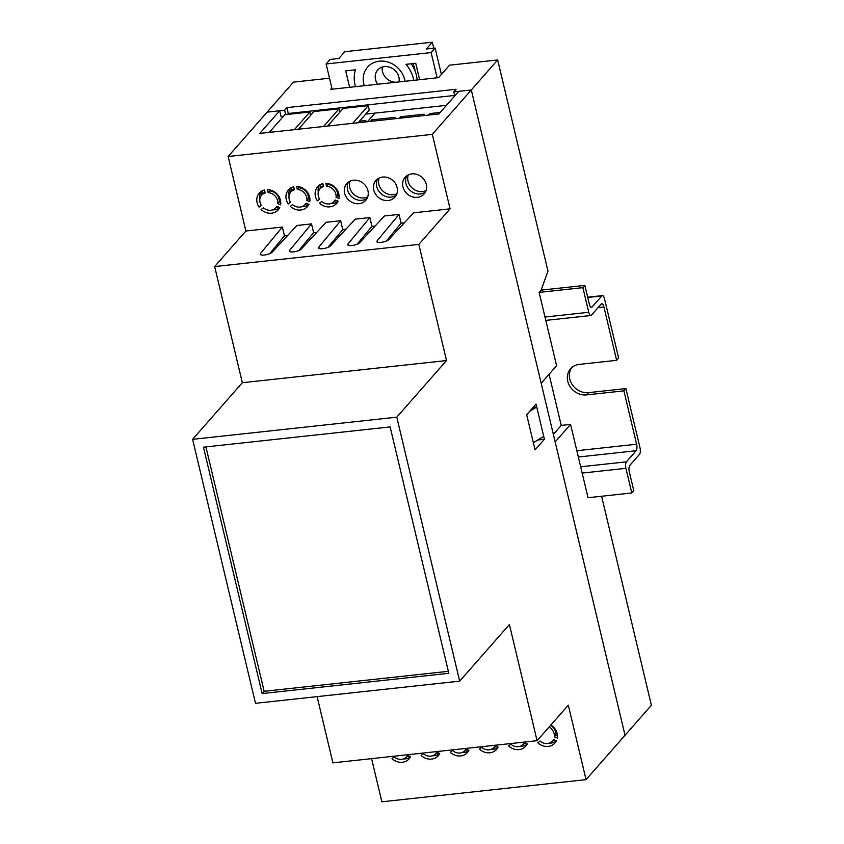 <?xml version="1.0" encoding="UTF-8"?>
<svg xmlns="http://www.w3.org/2000/svg" width="844" height="844" viewBox="0 0 844 844"><rect width="100%" height="100%" fill="white"/><g stroke="black" fill="none" stroke-linecap="round" stroke-linejoin="round"><path stroke-width="1.27" d="M557.42 735.831L555.848 735.177A9.484 8.335 -138.7 0 0 555.668 732.054A9.484 8.335 -138.7 0 0 550.499 725.397M555.848 735.177L554.36 736.875A9.484 8.335 -138.7 0 0 554.17 733.752A9.484 8.335 -138.7 0 0 549.011 727.095M339.098 196.251L337.537 195.597A9.484 8.335 -138.7 0 0 337.347 192.474A9.484 8.335 -138.7 0 0 327.989 184.583L326.501 186.281L325.795 183.317A12.639 11.109 -138.7 0 1 338.771 193.856A12.639 11.109 -138.7 0 1 338.95 198.498L336.039 197.296A9.484 8.335 -138.7 0 0 335.859 194.173A9.484 8.335 -138.7 0 0 326.501 186.281M337.537 195.597L336.039 197.296M309.927 199.416L308.366 198.762A9.484 8.335 -138.7 0 0 308.187 195.639A9.484 8.335 -138.7 0 0 298.818 187.748L297.331 189.446L296.624 186.482A12.639 11.109 -138.7 0 1 309.611 197.021A12.639 11.109 -138.7 0 1 309.78 201.663L306.868 200.461A9.484 8.335 -138.7 0 0 306.688 197.338A9.484 8.335 -138.7 0 0 297.331 189.446M308.366 198.762L306.868 200.461M280.767 202.581L279.195 201.927A9.484 8.335 -138.7 0 0 279.016 198.804A9.484 8.335 -138.7 0 0 269.658 190.913L268.16 192.611L267.453 189.647A12.639 11.109 -138.7 0 1 280.44 200.186A12.639 11.109 -138.7 0 1 280.609 204.839L277.708 203.626A9.484 8.335 -138.7 0 0 277.518 200.503A9.484 8.335 -138.7 0 0 268.16 192.611M279.195 201.927L277.708 203.626M391.975 758.629A12.639 11.109 -138.7 0 0 409.076 758.872A12.639 11.109 -138.7 0 0 410.564 756.614L407.663 755.412A9.484 8.335 -138.7 0 1 406.702 756.783A9.484 8.335 -138.7 0 1 394.169 756.868L391.975 758.629M410.374 756.994A12.639 11.109 41.3 0 1 403.506 758.925M421.145 755.464A12.639 11.109 -138.7 0 0 438.247 755.707A12.639 11.109 -138.7 0 0 439.735 753.449L436.823 752.236A9.484 8.335 -138.7 0 1 435.873 753.618A9.484 8.335 -138.7 0 1 423.34 753.703L421.145 755.464M439.534 753.829A12.639 11.109 41.3 0 1 432.677 755.76M450.306 752.299A12.639 11.109 -138.7 0 0 467.418 752.542A12.639 11.109 -138.7 0 0 468.905 750.284L465.993 749.071A9.484 8.335 -138.7 0 1 465.044 750.453A9.484 8.335 -138.7 0 1 452.511 750.538L450.306 752.299M468.705 750.664A12.639 11.109 41.3 0 1 461.847 752.584M479.476 749.134A12.639 11.109 -138.7 0 0 496.578 749.377A12.639 11.109 -138.7 0 0 498.076 747.119L495.164 745.906A9.484 8.335 -138.7 0 1 494.204 747.288A9.484 8.335 -138.7 0 1 481.681 747.373L479.476 749.134M497.876 747.499A12.639 11.109 41.3 0 1 491.018 749.419M508.647 745.969A12.639 11.109 -138.7 0 0 525.749 746.212A12.639 11.109 -138.7 0 0 527.236 743.944L524.335 742.741A9.484 8.335 -138.7 0 1 523.375 744.123A9.484 8.335 -138.7 0 1 510.852 744.208L508.647 745.969M527.046 744.334A12.639 11.109 41.3 0 1 520.178 746.254M554.36 736.875L557.262 738.089A12.639 11.109 -138.7 0 0 557.093 733.436A12.639 11.109 -138.7 0 0 550.889 724.964M537.818 742.804A12.639 11.109 -138.7 0 0 554.919 743.047A12.639 11.109 -138.7 0 0 556.407 740.779L553.506 739.576A9.484 8.335 -138.7 0 1 552.546 740.958A9.484 8.335 -138.7 0 1 540.012 741.043L537.818 742.804M556.217 741.169A12.639 11.109 41.3 0 1 549.349 743.089M402.947 186.883A12.639 11.109 -138.7 0 0 412.104 196.747A12.639 11.109 -138.7 0 0 424.11 193.962A12.639 11.109 -138.7 0 0 426.283 184.351A12.639 11.109 -138.7 0 0 417.126 174.486A12.639 11.109 -138.7 0 0 405.12 177.282A12.639 11.109 -138.7 0 0 402.947 186.883M406.808 175.752A12.639 11.109 -138.7 0 0 405.932 183.486A12.639 11.109 -138.7 0 0 425.408 192.094M373.776 190.058A12.639 11.109 -138.7 0 0 382.933 199.912A12.639 11.109 -138.7 0 0 394.939 197.127A12.639 11.109 -138.7 0 0 397.113 187.516A12.639 11.109 -138.7 0 0 387.955 177.662A12.639 11.109 -138.7 0 0 375.949 180.447A12.639 11.109 -138.7 0 0 373.776 190.058M377.637 178.917A12.639 11.109 -138.7 0 0 376.762 186.661A12.639 11.109 -138.7 0 0 396.237 195.259M344.605 193.223A12.639 11.109 -138.7 0 0 353.763 203.087A12.639 11.109 -138.7 0 0 365.768 200.292A12.639 11.109 -138.7 0 0 367.942 190.691A12.639 11.109 -138.7 0 0 358.795 180.827A12.639 11.109 -138.7 0 0 346.778 183.612A12.639 11.109 -138.7 0 0 344.605 193.223M348.466 182.082A12.639 11.109 -138.7 0 0 347.591 189.826A12.639 11.109 -138.7 0 0 367.066 198.424M319.496 203.214A12.639 11.109 -138.7 0 0 336.608 203.457A12.639 11.109 -138.7 0 0 338.096 201.199L335.184 199.996A9.484 8.335 -138.7 0 1 334.235 201.378A9.484 8.335 -138.7 0 1 321.701 201.463L319.496 203.214M319.433 198.741L317.439 200.84A12.639 11.109 -138.7 0 1 315.445 196.388A12.639 11.109 -138.7 0 1 317.608 186.777A12.639 11.109 -138.7 0 1 322.872 183.633L323.579 186.598A9.484 8.335 -138.7 0 0 319.981 188.866A9.484 8.335 -138.7 0 0 319.633 199.078L317.439 200.84M331.038 203.51A12.639 11.109 -138.7 0 0 337.895 201.589M290.336 206.379A12.639 11.109 -138.7 0 0 307.438 206.622A12.639 11.109 -138.7 0 0 308.925 204.364L306.013 203.161A9.484 8.335 -138.7 0 1 305.064 204.543A9.484 8.335 -138.7 0 1 292.53 204.628L290.336 206.379M290.262 201.906L288.268 204.005A12.639 11.109 -138.7 0 1 286.274 199.553A12.639 11.109 -138.7 0 1 288.448 189.942A12.639 11.109 -138.7 0 1 293.712 186.798L294.419 189.763A9.484 8.335 -138.7 0 0 290.821 192.031A9.484 8.335 -138.7 0 0 290.473 202.243L288.268 204.005M301.867 206.674A12.639 11.109 -138.7 0 0 308.725 204.754M261.165 209.555A12.639 11.109 -138.7 0 0 278.267 209.797A12.639 11.109 -138.7 0 0 279.754 207.529L276.853 206.326A9.484 8.335 -138.7 0 1 275.893 207.708A9.484 8.335 -138.7 0 1 263.36 207.793L261.165 209.555M261.091 205.071L259.097 207.17A12.639 11.109 -138.7 0 1 257.103 202.718A12.639 11.109 -138.7 0 1 259.277 193.107A12.639 11.109 -138.7 0 1 264.541 189.963L265.248 192.928A9.484 8.335 -138.7 0 0 261.651 195.196A9.484 8.335 -138.7 0 0 261.302 205.408L259.097 207.17M272.696 209.839A12.639 11.109 -138.7 0 0 279.564 207.919M357.191 244.18L371.951 226.361L375.126 226.013M328.021 247.345L342.791 229.526L345.956 229.178M298.85 250.52L313.62 232.691L316.795 232.343M269.69 253.685L284.449 235.856L287.625 235.508M386.362 241.015L401.122 223.196L404.297 222.848M371.592 758.65L381.868 801.8L586.053 779.634L568.307 705.141L537.079 740.694L509.407 624.539L459.674 681.15L396.786 417.168L446.518 360.557L418.846 244.401L450.074 208.848L432.318 134.354L471.311 89.97L458.767 91.331L438.88 113.972L259.783 133.415L279.67 110.764L267.126 112.125L228.144 156.509L245.889 231.013L214.661 266.567L242.333 382.722L192.611 439.334L255.5 703.316L459.674 681.15M586.053 779.634L625.035 735.251L471.311 89.97L453.808 91.869L454.768 95.878M535.064 449.905L526.677 414.71L536.024 404.065L544.412 439.27L535.064 449.905M317.112 696.627L332.895 762.849L537.079 740.694M279.67 110.764L281.073 116.63L283.341 116.388M214.661 266.567L418.846 244.401M446.518 360.557L242.333 382.722M432.318 134.354L228.144 156.509M396.786 417.168L192.611 439.334M262.146 693.568L448.829 673.301L390.128 426.916L203.457 447.183L262.146 693.568L264.14 691.299L448.354 671.307M245.889 231.013L282.35 227.057L260.543 253.39A6.319 1.888 -13.4 0 0 260.226 254.223A6.319 1.888 -13.4 0 0 265.586 254.856A6.319 1.888 -13.4 0 0 272.201 252.124L296.94 225.475L311.52 223.892L289.703 250.225A6.319 1.888 -13.4 0 0 289.397 251.058A6.319 1.888 -13.4 0 0 294.746 251.691A6.319 1.888 -13.4 0 0 301.371 248.959L326.101 222.31L340.691 220.727L318.874 247.06A6.319 1.888 -13.4 0 0 318.557 247.893A6.319 1.888 -13.4 0 0 323.917 248.526A6.319 1.888 -13.4 0 0 330.542 245.794L355.271 219.145L369.862 217.562L348.044 243.895A6.319 1.888 -13.4 0 0 347.728 244.728A6.319 1.888 -13.4 0 0 353.087 245.361A6.319 1.888 -13.4 0 0 359.713 242.629L384.442 215.98L399.022 214.397L377.215 240.73A6.319 1.888 -13.4 0 0 376.899 241.563A6.319 1.888 -13.4 0 0 382.258 242.186A6.319 1.888 -13.4 0 0 388.884 239.464L413.613 212.815L450.074 208.848M284.449 235.856L282.35 227.057M313.62 232.691L311.52 223.892M342.791 229.526L340.691 220.727M371.951 226.361L369.862 217.562M401.122 223.196L399.022 214.397M205.915 446.919L264.14 691.299M327.63 126.051L343.139 108.391L368.227 105.669L369.271 110.068L358.151 122.739M319.306 185.258A12.639 11.109 -138.7 0 0 318.283 192.305M290.136 188.423A12.639 11.109 -138.7 0 0 289.112 195.47M260.965 191.588A12.639 11.109 -138.7 0 0 259.941 198.635M537.744 439.988L544.412 439.27M290.051 251.66L289.703 250.225M319.222 248.495L318.874 247.06M260.88 254.825L260.543 253.39M348.382 245.33L348.044 243.895M377.553 242.165L377.215 240.73M334.541 239.485L334.92 241.078M276.621 245.309L278.742 245.077M265.016 191.968A9.484 8.335 -138.7 0 0 263.138 193.498L261.651 195.196M269.658 190.913L269.394 189.837M294.187 188.803A9.484 8.335 -138.7 0 0 292.309 190.333L290.821 192.031M298.818 187.748L298.565 186.672M323.347 185.627A9.484 8.335 -138.7 0 0 321.48 187.168L319.981 188.866M327.989 184.583L327.736 183.507M368.227 105.669L352.718 123.329M298.459 129.216L313.968 111.556L339.056 108.834L339.847 112.146M339.056 108.834L323.547 126.495M269.289 132.381L284.797 114.721L309.885 111.999L310.676 115.311M309.885 111.999L294.377 129.66M601.603 496.251L651.389 705.246L625.035 735.251L555.162 441.939L570.576 424.395L588.046 497.717L631.797 492.97L625.931 468.336A5.053 1.878 -96.2 0 1 626.406 461.826L636.144 450.728A5.053 1.878 83.8 0 0 636.619 444.229L623.906 390.846L586.569 394.897A16.437 14.443 -138.7 0 1 569.837 386.267A16.437 14.443 -138.7 0 1 570.586 368.796A16.437 14.443 -138.7 0 1 579.3 364.386L616.637 360.335L603.924 306.952A5.053 1.878 83.8 0 0 601.783 303.745A5.053 1.878 83.8 0 0 601.213 304.072L591.465 315.171A5.053 1.878 -96.2 0 1 590.895 315.508A5.053 1.878 -96.2 0 1 588.753 312.291L582.887 287.646L584.871 285.388L589.344 304.156A5.053 1.878 83.8 0 0 591.486 307.374A5.053 1.878 83.8 0 0 592.055 307.037L601.804 295.938A5.053 1.878 -96.2 0 1 602.373 295.611A5.053 1.878 -96.2 0 1 604.515 298.829L618.631 358.078L616.637 360.335M453.808 91.869L456.098 89.264L286.918 107.621L284.628 110.226L285.673 114.626M284.628 110.226L267.126 112.125L293.48 82.121L329.508 78.207M541.12 290.136L539.137 292.404L556.597 365.726L541.183 383.281L471.311 89.97L497.665 59.956L547.978 271.146L541.12 290.136L584.871 285.388M553.358 434.375L561.239 425.408L549.064 374.303M561.239 425.408L570.576 424.395M286.918 107.621L288.31 113.486L287.488 114.436M288.31 113.486L454.663 95.435L288.31 113.486M331.85 88.019L330.669 89.358L438.595 77.637L449.536 65.188L497.665 59.956M529.631 411.344L536.721 406.998L533.102 407.399M536.721 406.998L543.715 436.337L533.345 442.689M404.972 81.288A22.123 19.444 -138.7 0 0 379.325 61.201A22.123 19.444 -138.7 0 0 364.291 85.708M399.001 81.942A12.639 11.109 -138.7 0 0 384.4 66.613A12.639 11.109 -138.7 0 0 377.701 69.999A12.639 11.109 -138.7 0 0 377.669 84.252M399.033 81.72A12.639 11.109 41.3 0 1 396.954 82.142A12.639 11.109 41.3 0 1 382.321 67.035M413.75 80.338A31.597 27.778 -138.7 0 0 405.985 64.334L415.723 63.268L419.637 79.695M349.627 87.291L345.713 70.875L355.461 69.809A31.597 27.778 -138.7 0 0 355.514 86.658M433.753 48.192L432.318 42.2L344.816 51.695L338.845 58.489L330.099 59.439L326.122 63.975L332.135 89.2M437.139 77.796L431.126 52.571L435.103 48.045L426.357 48.994L432.318 42.2M431.126 52.571L326.122 63.975M415.048 70.959A22.123 19.444 -138.7 0 0 412.927 63.574M441.401 74.451L435.103 48.045M417.115 79.969A31.597 27.778 -138.7 0 0 411.176 63.764M406.924 756.53A12.639 11.109 -138.7 0 0 409.361 756.108M465.266 750.2A12.639 11.109 -138.7 0 0 467.692 749.778M436.095 753.365A12.639 11.109 -138.7 0 0 438.532 752.943M571.652 367.731A16.437 14.443 -138.7 0 0 572.285 384.716A16.437 14.443 -138.7 0 0 588.553 392.629L625.889 388.578L640.005 447.826A5.053 1.878 -96.2 0 1 639.53 454.336L629.793 465.424A5.053 1.878 83.8 0 0 629.318 471.933L633.791 490.702L631.797 492.97M539.137 292.404L582.887 287.646M625.889 388.578L623.906 390.846M494.436 747.035A12.639 11.109 -138.7 0 0 496.863 746.613M552.767 740.705A12.639 11.109 -138.7 0 0 555.204 740.283M523.596 743.87A12.639 11.109 -138.7 0 0 526.034 743.448M408.243 174.908A12.639 11.109 -138.7 0 0 408.021 181.112A12.639 11.109 -138.7 0 0 426.062 190.565M349.901 181.238A12.639 11.109 -138.7 0 0 349.68 187.442A12.639 11.109 -138.7 0 0 367.72 196.895M379.072 178.073A12.639 11.109 -138.7 0 0 378.851 184.277A12.639 11.109 -138.7 0 0 396.891 193.73M365.716 114.119L446.444 105.352M370.347 121.409L371.687 119.88L395.024 117.348L393.684 118.877M375 113.107L367.425 121.726L375 113.107M399.518 118.244L400.858 116.715L424.194 114.183L422.844 115.712M428.678 115.079L430.029 113.55L440.22 112.442M401.554 118.023L400.858 116.715M372.383 121.188L371.687 119.88M430.725 114.858L430.029 113.55M334.456 201.125A12.639 11.109 -138.7 0 0 336.883 200.703M276.115 207.455A12.639 11.109 -138.7 0 0 278.552 207.033M305.285 204.29A12.639 11.109 -138.7 0 0 307.722 203.868M359.491 121.209L365.853 120.513L364.513 122.042M320.731 184.403A12.639 11.109 -138.7 0 0 320.203 188.613M262.4 190.733A12.639 11.109 -138.7 0 0 261.872 194.943M291.56 187.568A12.639 11.109 -138.7 0 0 291.043 191.778M335.353 240.614L334.962 238.968M582.181 473.083L625.931 468.336M580.672 466.785L626.406 461.826M578.351 457.005L636.144 450.728M576.842 450.717L636.619 444.229M598.132 307.585L603.924 306.952M545.002 317.038L588.753 312.291M590.853 307.174L592.055 307.037M587.751 297.468L601.804 295.938M588.553 392.629L586.569 394.897M277.032 206.4L275.893 207.708M407.842 755.486L406.702 756.783M306.203 203.235L305.064 204.543M437.013 752.32L435.873 753.618M335.374 200.07L334.235 201.378M466.183 749.155L465.044 750.453M495.354 745.99L494.204 747.288M524.525 742.826L523.375 744.123M553.685 739.65L552.546 740.958M545.804 320.393L590.895 315.508M587.688 297.204L602.373 295.611"/></g></svg>
